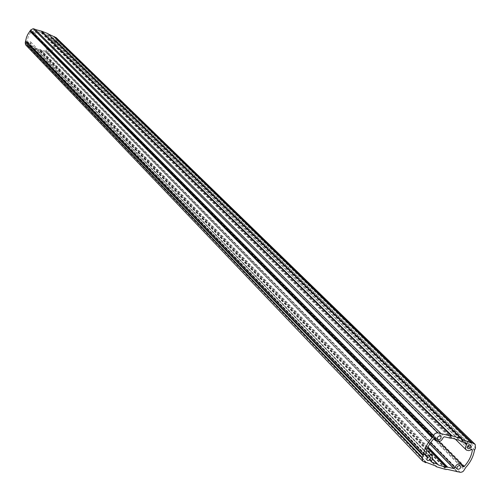 <?xml version="1.0" encoding="UTF-8"?>
<svg xmlns="http://www.w3.org/2000/svg" width="501" height="501" viewBox="0 0 501 501"><rect width="100%" height="100%" fill="white"/><g stroke="black" fill="none" stroke-linecap="round" stroke-linejoin="round"><path stroke-width="0.38" stroke-dasharray="2.5 1.88" d="M53.275 37.788L53.87 38.377L53.851 39.247L53.219 39.892L52.348 39.923L51.753 39.335L51.772 38.464L52.405 37.819L53.275 37.788M48.134 49.643L47.263 49.674L46.637 50.307L46.599 51.171L47.207 51.772L48.071 51.741L48.703 51.108L48.735 50.244L48.134 49.643M28.651 44.758L28.031 44.138L28.069 43.274L28.707 42.648L29.572 42.616L30.192 43.236L30.154 44.101L29.521 44.733L28.651 44.758M33.792 32.841L34.669 32.809L35.302 32.17L35.327 31.294L34.719 30.686L33.843 30.718L33.21 31.356L33.185 32.233L33.792 32.841M31.983 32.202L32.578 33.423C34.456 34.531 35.771 34.012 36.535 31.87L37.212 31.4L41.99 32.671L51.108 36.761L51.165 40.531L54.59 40.575L54.885 41.038L53.695 46.105L50.776 50.501L50.05 50.532L49.33 49.054L47.701 48.44L46.28 49.004L44.733 51.077L35.333 48.077L30.83 45.779L30.805 42.046L30.035 41.545L27.135 41.852L27.054 40.756L28.851 35.032L31.118 31.958L31.851 31.932L434.73 438.306M25.57 44.783L34.124 48.979L48.772 53.726L460.143 472.324M440.849 433.697L34.989 29.371L440.861 433.678M426.301 462.555L27.862 45.885L426.313 462.529M27.95 45.848L426.464 462.473M56.262 37.707L56.651 39.911L54.847 46.543L51.202 52.461L48.772 53.726M48.39 34.068L47.933 33.636M31.118 31.958L433.922 438.651M30.824 45.103L431.411 460.763M49.918 50.269L462.611 466.375M54.095 40.65L471.122 449.66M41.99 32.671L452.115 438.168M46.9 53L457.131 471.41M35.026 29.453L440.842 433.76M26.046 45.146L423.351 461.596M27.618 45.967L425.881 462.724M34.018 48.653L436.227 466.206M34.049 48.735L436.089 466.162M34.043 48.747L436.045 466.149M34.124 48.979L435.663 466.018M40.18 51.265L446.159 469.587M40.406 51.152L446.56 469.362M40.412 51.14L446.573 469.343M40.493 51.102L446.717 469.262M457.018 471.391L46.931 53.087L457.056 471.397M47.05 53.3L456.806 471.353M51.202 52.461L464.402 469.825M51.616 51.503L465.247 468.159M51.866 51.121L465.723 467.489M56.131 41.307L474.403 450.443M56.237 40.869L474.654 449.698M56.651 39.911L475.505 448.026M461.897 439.258L47.933 33.868L461.878 439.233M47.927 33.799L461.891 439.139L47.933 33.786M37.212 31.4L444.281 436.772M41.001 32.603L450.462 438.206M41.671 32.653L451.576 438.181M46.643 34.456L459.63 440.442M46.887 34.65L459.812 440.529M47.401 35.051L460.807 441.331M50.983 36.673L466.55 443.485M51.115 37.443L464.546 442.696M54.885 41.038L471.61 449.435M50.776 50.501L439.177 441.632M45.409 50.614L430.559 442.771M44.733 51.077L429.752 443.992M40.969 49.9L428.061 447.042M40.305 49.856L427.704 447.819M39.98 49.837L427.535 448.201M35.333 48.077L432.488 458.797M35.083 47.883L432.463 458.885M437.793 464.396L438.137 464.753M34.569 47.482L432.407 459.06M30.968 45.873L431.173 461.671M27.805 41.89L425.631 454.626M27.004 41.502L425.524 455.328M36.535 31.87L443.072 437.661M470.765 445.326L53.632 38.02M457.25 468.974L46.831 51.528M427.184 460.168L28.263 44.501M440.78 436.302L35.089 30.93M30.805 42.046L426.708 450.349M49.33 49.054L439.164 441.638M35.001 29.434L440.861 433.803M34.037 48.666L436.258 466.224M34.068 48.941L435.613 465.999M46.925 53.012L457.169 471.428M46.975 53.256L456.737 471.341M46.825 34.575L459.924 440.617M47.019 34.801L459.711 440.473M51.108 36.761L466.744 443.61M51.165 40.531L455.215 439.045M54.747 40.675L472.199 449.597M50.05 50.532L462.786 466.8M35.133 47.946L438.212 464.84M34.976 47.758L432.469 458.866M30.83 45.779L431.311 461.897M27.135 41.852L425.693 455.904M31.851 31.932L435.162 438.488M32.578 33.423L433.935 438.638M437.705 439.364L33.417 32.596M430.296 457.162L29.96 42.873M460.3 465.961L48.503 49.887M467.746 448.389L51.991 39.698"/><path stroke-width="0.75" d="M468.31 448.721C470.658 448.476 471.472 447.349 470.765 445.326L470.201 445.001C467.859 445.239 467.045 446.372 467.746 448.389L468.31 448.721M459.718 465.617C457.4 465.855 456.574 466.97 457.25 468.974L457.839 469.318C460.162 469.08 460.983 467.959 460.3 465.961L459.718 465.617M429.683 456.799C427.34 457.018 426.508 458.146 427.184 460.168L427.798 460.538C430.146 460.313 430.979 459.185 430.296 457.162L429.683 456.799M438.3 439.715C440.667 439.483 441.494 438.35 440.78 436.302L440.197 435.958C437.83 436.183 436.997 437.317 437.705 439.364L438.3 439.715M433.922 438.651L435.162 438.488L436.164 440.893C439.152 442.458 441.45 441.381 443.072 437.661L444.281 436.772L450.462 438.206L452.115 438.168L459.63 440.442L460.807 441.331L466.744 443.61L465.429 447.518L465.642 449.028L466.487 450.136L468.88 450.668L471.948 449.453L472.374 450.186C471.422 456.229 468.629 461.709 464.001 466.631L462.786 466.8L461.822 464.446L460.663 463.769C457.914 463.463 456.035 464.759 455.014 467.671L453.818 468.548L447.694 467.183L446.053 467.233L438.525 465.034L437.342 464.158L431.311 461.897L432.626 458.052L431.843 455.653L430.628 454.927L426.814 455.86L425.693 455.904L425.524 455.328C426.426 449.222 429.225 443.661 433.922 438.651M47.933 33.636L41.796 31.231L35.283 29.515M461.797 438.744L452.008 435.782L451.445 436.108L437.486 432.826L435.713 433.208L434.423 434.11L432.156 437.768C427.384 442.99 424.479 448.764 423.445 455.071L422.349 457.513L422.612 461.07L425.881 462.724L426.457 462.467L436.227 466.206L436.358 466.738L446.159 469.587L446.717 469.262L460.475 472.349L462.216 471.961L463.481 471.072L465.723 467.489C470.42 462.354 473.313 456.674 474.403 450.443L475.505 448.026L475.205 444.4L472.086 442.815L471.535 443.078L461.897 439.258L461.878 438.788L47.846 33.554M475.205 444.4L56.262 37.707L48.39 34.068M34.989 29.24L33.129 28.701L30.674 29.979L433.49 435.382M422.612 461.07L25.57 44.783L25.225 42.635L26.465 37.425L27.705 34.538L30.674 29.979M54.302 36.586L472.117 442.828M451.595 436.027L41.558 31.356L451.601 436.008M41.796 31.231L452.008 435.782M41.477 31.4L451.445 436.108M34.876 29.139L440.698 433.327M33.129 28.701L437.824 432.858M30.26 30.943L432.639 437.079M30.01 31.331L432.156 437.768M25.745 41.226L423.445 455.071M25.639 41.671L423.201 455.829M25.225 42.635L422.349 457.513M435.663 466.018L436.221 466.594M456.806 471.353L457.156 471.71M55.855 37.412L474.579 443.967M54.064 36.667L471.698 442.997L54.058 36.679M53.97 36.705L471.535 443.078M464.546 442.696L466.65 444.763M471.61 449.435L472.374 450.186M439.177 441.632L464.001 466.631M430.559 442.771L455.014 467.671M429.752 443.992L453.818 468.548M428.061 447.042L447.694 467.183M427.704 447.819L446.585 467.22M427.535 448.201L446.053 467.233M432.488 458.797L438.525 465.034M432.463 458.885L437.793 464.396M432.407 459.06L437.342 464.158M431.173 461.671L431.524 462.041M425.631 454.626L426.814 455.86M434.73 438.306L435.344 438.926M426.708 450.349L431.843 455.653M439.164 441.638L461.822 464.446M34.951 29.183L440.817 433.39M435.613 465.999L436.271 466.682M456.737 471.341L457.213 471.829M47.902 33.586L461.878 438.788M459.711 440.473L460.212 440.961M455.215 439.045L466.237 449.917M432.469 458.866L437.974 464.559M433.935 438.638L436.164 440.893"/></g></svg>
